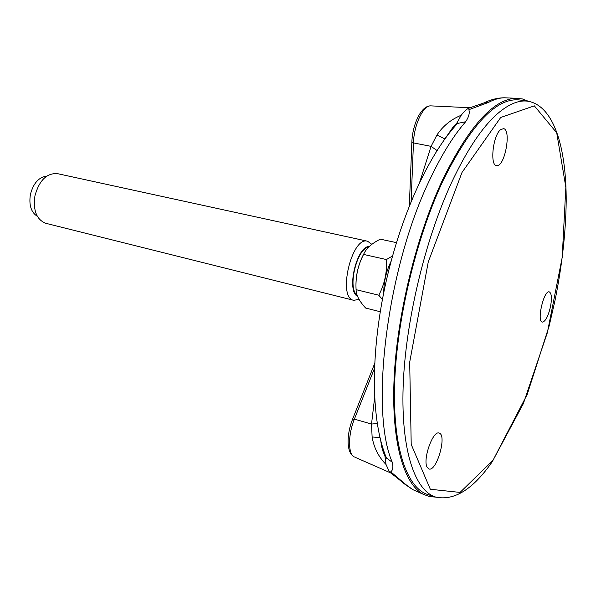 <?xml version="1.0" encoding="UTF-8"?>
<svg xmlns="http://www.w3.org/2000/svg" width="596" height="596" viewBox="0 0 596 596"><rect width="100%" height="100%" fill="white"/><g stroke="black" fill="none" stroke-linecap="round" stroke-linejoin="round"><path stroke-width="0.89" d="M364.238 253.062C358.211 264.095 355.477 275.873 356.028 288.389M368.402 247.333C356.773 248.502 347.274 288.553 357.086 295.109M369.282 246.476C356.728 245.917 346.097 291.049 357.54 296.324M380.241 311.738L365.653 308.058C359.366 301.293 356.17 295.162 356.08 289.663C355.365 277.155 357.868 265.406 363.582 254.417C366.078 248.525 371.673 243.444 380.352 239.167L396.407 242.632M392.511 255.989L386.417 259.558L363.582 254.417M382.379 299.572L378.795 295.214C384.636 284.091 387.177 272.208 386.417 259.558M391.043 261.368C386.096 271.612 383.66 282.333 383.742 293.537M378.795 295.214L356.08 289.663M371.829 244.338L367.583 241.224C351.677 235.956 337.172 298.045 353.778 300.324L359.038 299.363M353.778 300.324L45.825 223.306C36.58 219.7 32.959 210.53 34.941 195.793C39.262 180.335 46.756 172.952 57.425 173.637L367.583 241.224M37.347 216.333C31.119 212.355 28.802 205.076 30.396 194.512C33.331 183.27 38.785 177.139 46.756 176.125M377.186 423.503L371.524 424.061L374.608 397.823M379.943 437.643L372.113 436.957L371.524 424.061L354.389 419.13L374.444 368.507M419.808 181.862L431.079 146.355L437.002 150.512M411.113 201.448L413.46 142.906L431.079 146.355L436.898 135.046C442.94 126.002 451.03 119.416 461.185 115.274L456.082 124.4L457.482 123.469L465.655 121.74C468.836 116.943 469.901 112.935 468.843 109.709L488.37 102.475L483.848 102.937L479.437 104.896M444.877 138.898L436.898 135.046M389.434 471.905L386.014 464.47C378.512 456.812 373.878 447.641 372.113 436.957M386.014 464.47L384.86 455.418L386.409 457.899L385.865 458.965L385.456 458.734M461.185 115.274C463.941 111.683 466.377 109.359 468.486 108.293L470.207 107.764M469.946 107.734L431.288 105.894M400.497 480.644L405.802 484.541L390.715 471.808C392.906 470.274 393.427 467.1 392.28 462.287L386.409 457.899C370.95 420.865 370.451 355.559 384.845 287.287C399.484 219.06 427.548 155.72 457.482 123.469L457.631 122.046M528.436 101.305C554.206 106.416 566.379 148.24 566.2 201.403C565.76 232.708 562.035 265.712 555.025 300.421L549.154 325.952L527.244 394.358L492.274 461.706C473.231 489.1 454.465 500.916 435.981 497.153C415.226 491.193 400.996 451.165 403.134 386.849C405.273 322.667 424.836 240.225 451.559 182.614C466.802 150.17 482.119 127.201 497.511 113.694C508.977 103.838 519.287 99.711 528.436 101.305L522.424 98.951L515.942 98.273C493.376 99.137 468.903 126.367 442.523 179.962C416.448 235.696 397.1 314.762 394.127 378.259C391.17 441.86 403.812 484.25 423.436 494.352L429.5 496.587L435.87 497.124M527.885 101.223L520.472 100.091C497.243 96.634 471.376 123.588 442.88 180.96C416.038 238.333 396.541 320.469 394.612 384.487C392.69 448.632 407.247 488.66 428.308 494.717L435.259 496.922M550.339 307.417C552.023 298.715 551.71 293.56 549.415 291.951C543.932 289.351 536.355 322.056 542.427 322.093C545.4 321.505 548.037 316.61 550.339 307.417M427.257 467.435L429.113 469.007C436.726 471.466 447.007 435.423 439.371 433.203C433.15 429.433 422.266 459.985 427.257 467.435M500.446 129.764C492.758 135.873 489.733 166.239 496.773 165.614C504.782 167.014 511.644 129.816 503.56 128.617L500.446 129.764M352.586 419.189L354.389 419.13C347.893 435.02 347.975 454.264 354.344 456.938C346.164 453.072 346.477 434.32 352.69 418.913L374.653 363.538M409.34 205.806L411.858 142.221C412.395 124.855 420.962 105.634 430.662 105.864C423.182 105.343 413.937 124.989 413.46 142.906L411.873 141.788M354.866 457.169L390.656 472.919M415.814 490.97L412.737 489.607L405.802 484.541M392.28 462.287C369.438 410.428 387.005 266.859 430.394 178.442C441.845 154.394 453.601 135.501 465.655 121.74M488.37 102.475C493.972 99.472 499.262 97.908 504.246 97.781L507.829 97.93M492.967 460.373L460.052 492.423L430.327 489.264L411.21 444.422L409.69 362.197L428.256 261.957L462.012 172.438L500.722 117.464L534.336 105.85L556.724 132.834L565.85 187.315L562.192 257.472L547.329 332.762L523.355 403.634L492.967 460.373M380.814 441.122C381.38 445.726 382.215 449.421 383.317 452.215L385.254 456.864M445.175 138.488L453.035 127.149L456.745 123.521M423.436 494.352L412.737 489.607L403.499 483.282C396.705 477.225 390.872 473.284 389.426 471.92M468.493 108.286L483.848 102.937C490.799 99.577 497.6 97.856 504.246 97.781L515.942 98.273"/></g></svg>
